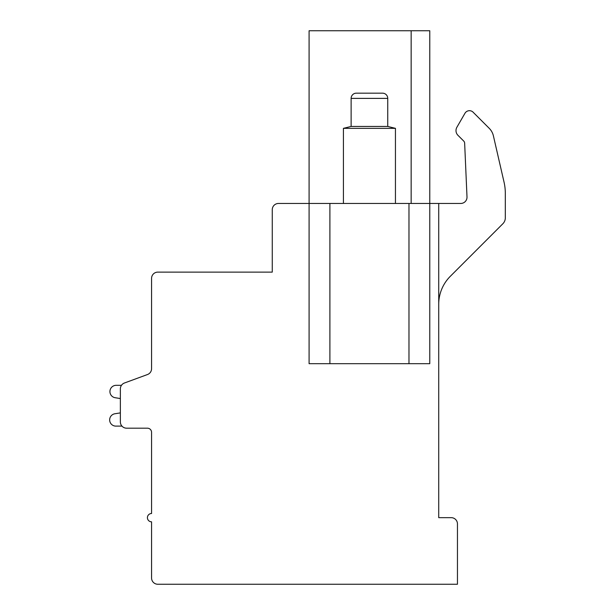 <?xml version="1.0" encoding="UTF-8"?>
<svg xmlns="http://www.w3.org/2000/svg" width="615" height="615" viewBox="0 0 615 615"><rect width="100%" height="100%" fill="white"/><g stroke="black" fill="none" stroke-linecap="round" stroke-linejoin="round"><path stroke-width="0.92" d="M411.158 30.75L309.091 30.75L309.091 203.457L278.503 203.457A6.242 6.242 0 0 0 272.261 209.7L272.261 272.122L157.817 272.122A6.242 6.242 0 0 0 151.574 278.372L151.574 368.677A6.242 6.242 0 0 1 147.485 374.535L124.453 382.999A6.242 6.242 0 0 0 120.363 388.857L120.363 421.944A6.242 6.242 0 0 0 126.605 428.186L147.416 428.186A4.159 4.159 0 0 1 151.574 432.353L151.574 513.502A4.159 4.159 0 0 0 147.416 517.661A4.159 4.159 0 0 0 151.574 521.827L151.574 578.008A6.242 6.242 0 0 0 157.817 584.25L457.452 584.25L457.452 523.903A6.242 6.242 0 0 0 451.21 517.661L438.726 517.661L438.726 203.457L429.777 203.457L429.777 30.75L411.158 30.75L411.158 203.457M329.901 363.68L429.777 363.68L429.777 203.457L329.901 203.457L329.901 363.68L309.091 363.68L309.091 203.457L329.901 203.457M502.878 223.729L450.311 276.304A39.537 39.537 0 0 0 438.726 304.256A39.537 39.537 0 0 1 450.311 276.304L502.878 223.729A8.326 8.326 0 0 0 505.315 217.848L505.315 193.356A49.938 49.938 0 0 0 504.046 182.163L493.399 135.853A15.606 15.606 0 0 0 489.225 128.32L472.781 111.876A5.22 5.22 0 0 0 464.948 113.298L456.891 127.251A6.673 6.673 0 0 0 457.952 135.308L463.741 141.089A3.121 3.121 0 0 1 464.648 143.164L467 196.946A6.242 6.242 0 0 1 460.766 203.457L438.726 203.457M151.574 368.677L151.574 331.431M151.574 432.353A4.159 4.159 0 0 0 147.416 428.186A4.159 4.159 0 0 1 151.574 432.353A4.159 4.159 0 0 0 147.416 428.186A4.159 4.159 0 0 1 151.574 432.353A4.159 4.159 0 0 0 147.416 428.186A4.159 4.159 0 0 1 151.574 432.353A4.159 4.159 0 0 0 147.416 428.186A4.159 4.159 0 0 1 151.574 432.353A4.159 4.159 0 0 0 147.416 428.186A4.159 4.159 0 0 1 151.574 432.353A4.159 4.159 0 0 0 147.416 428.186A4.159 4.159 0 0 1 151.574 432.353M147.485 374.535L124.453 382.999L147.485 374.535M116.166 385.321L121.463 385.321L116.166 385.321A6.242 6.242 0 0 0 114.897 397.674L120.363 398.551L120.363 412.888L114.897 413.757A6.219 6.219 0 0 0 109.685 420.537A6.219 6.219 0 0 0 116.166 426.11L121.954 426.11M120.363 398.551L120.363 412.888L120.363 398.551L120.363 412.888L120.363 398.551L120.363 412.888L120.363 398.551L120.363 412.888L120.363 398.551L120.363 412.888L120.363 398.551L120.363 412.888L114.897 413.757M467 196.946A6.242 6.242 0 0 1 460.766 203.457M464.948 113.298L456.891 127.251M504.046 182.163L493.399 135.853M505.315 217.848L505.315 193.356M351.127 98.377L387.75 98.377A5.204 5.204 0 0 0 382.545 93.173L356.331 93.173A5.204 5.204 0 0 0 351.127 98.377L351.127 126.444L343.424 128.343L395.445 128.343L395.445 203.457M343.424 128.343L343.424 203.457M351.127 126.444L387.75 126.444L395.445 128.343M387.75 98.377L387.75 126.444M408.975 363.68L408.975 203.457"/></g></svg>
